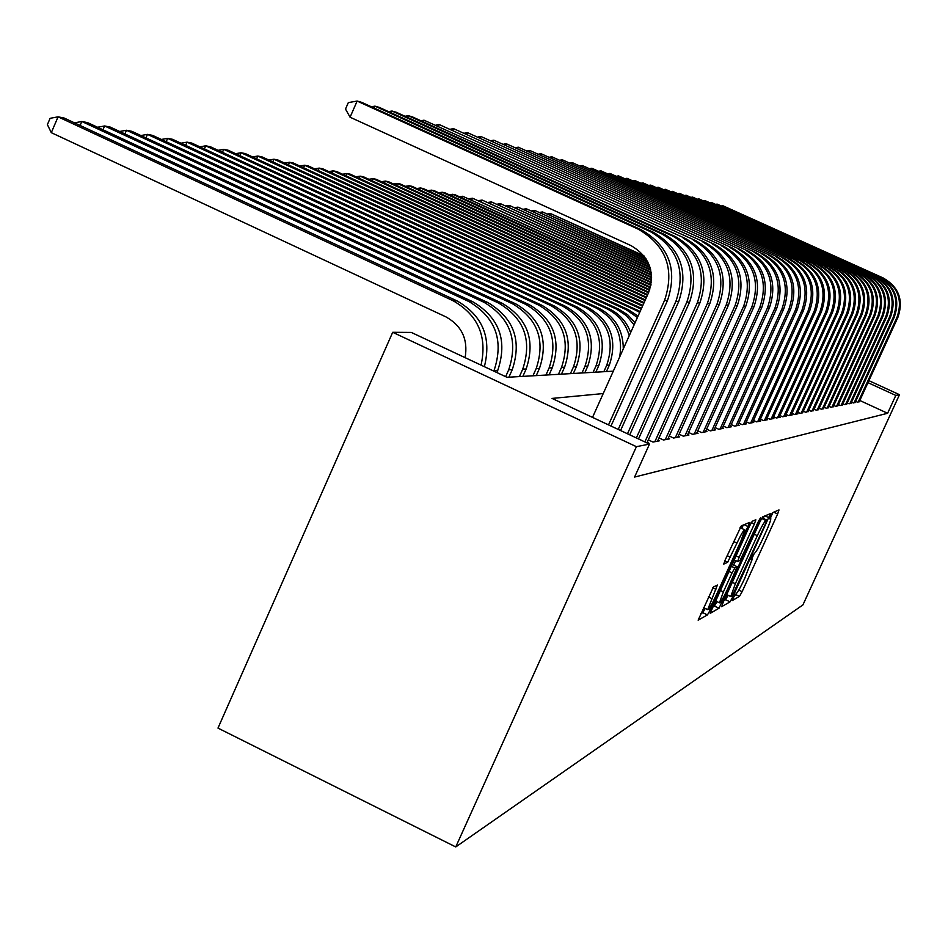 <?xml version="1.0" encoding="UTF-8"?>
<svg xmlns="http://www.w3.org/2000/svg" width="948" height="948" viewBox="0 0 948 948"><rect width="100%" height="100%" fill="white"/><g stroke="black" fill="none" stroke-linecap="round" stroke-linejoin="round"><path stroke-width="1.42" d="M733.242 597.726L732.33 600.522L739.487 596.375L742.118 591.682L777.633 514.006L778.995 509.929L772.454 512.702L769.575 518.84L770.771 518.603C770.866 520.132 769.314 524.469 766.103 531.603L763.116 538.156C759.123 546.676 756.303 551.677 754.655 553.158L751.894 556.903L750.887 559.723L752.167 559.403L744.583 578.707C740.601 587.215 737.757 592.263 736.063 593.863L733.242 597.726M713.417 587.025L698.143 620.17L707.445 614.92L710.313 609.872L749.809 522.36L741.324 525.856L725.267 559.782L723.739 564.096L727.626 562.306L736.952 543.109C741.218 534.103 743.848 529.695 744.855 529.885L740.791 541.355L715.74 596.256C711.379 605.452 708.713 609.92 707.718 609.647L717.387 585.058L713.417 587.025M895.813 395.423L887.612 413.281L634.591 477.057L649.487 444.091L636.404 446.674L455.751 846.943L802.92 604.907L899.486 394.7L895.813 395.423L867.977 382.66M723.051 602.584L721.724 606.661L730.031 601.85L732.733 597.05L770.44 513.626L762.761 516.802L760.035 521.59L723.051 602.584M712.552 607.099L714.425 606.033L719.011 608.225L710.289 613.273M751.29 522.609L754.347 524.043L755.852 519.8L752.309 521.21L749.501 526.128L710.17 613.226M754.347 524.043L739.12 557.377L737.639 561.548L740.092 560.422L758.566 521.127L760.545 517.786L759.502 520.725L719.011 608.225M855.7 401.36L857.478 402.177L859.362 401.454M851.541 402.142L853.354 402.971L855.297 402.248M847.275 402.947L849.135 403.801L851.126 403.042M842.902 403.765L844.81 404.642L846.848 403.872M838.411 404.606L840.378 405.507L842.464 404.713M833.802 405.471L835.816 406.396L837.961 405.59M829.073 406.36L831.135 407.308L833.339 406.479M824.203 407.273L826.336 408.244L828.599 407.391M819.214 408.209L821.395 409.216L823.717 408.327M814.071 409.169L816.311 410.2L818.716 409.299M808.786 410.152L811.097 411.219L813.562 410.294M803.347 411.171L805.729 412.273L808.265 411.314M797.754 412.214L800.207 413.352L802.814 412.356M791.995 413.292L794.519 414.454L797.943 413.79L797.197 413.435M786.058 414.394L788.653 415.603L792.184 414.904L791.414 414.549M779.943 415.532L782.621 416.776L786.259 416.065L785.465 415.698M773.639 416.717L776.388 417.985L780.145 417.262L779.327 416.883M767.122 417.926L769.977 419.241L773.852 418.483L772.999 418.092M760.415 419.17L763.353 420.533L767.347 419.751L766.482 419.348M753.47 420.462L756.516 421.872L760.64 421.066L759.739 420.651M746.313 421.789L749.441 423.246L753.707 422.417L752.783 421.979M738.907 423.164L742.142 424.668L746.55 423.815L745.59 423.365M731.24 424.586L734.593 426.138L739.156 425.249L738.16 424.787M723.312 426.055L726.784 427.666L731.5 426.742L730.481 426.268M715.1 427.572L718.702 429.243L723.585 428.295L722.518 427.797M706.592 429.136L710.325 430.878L715.385 429.894L714.282 429.373M697.775 430.771L701.639 432.572L706.888 431.553L705.75 431.02M688.627 432.454L692.633 434.326L698.084 433.272L696.899 432.715M679.124 434.208L683.295 436.151L688.935 435.049L687.715 434.48M669.252 436.021L673.578 438.047L679.455 436.898L678.175 436.305M658.99 437.905L663.493 440.014L669.596 438.829L668.269 438.201M648.302 439.86L652.994 442.064L659.346 440.82L657.959 440.18M647.46 443.143L648.669 442.906L647.235 442.23M887.612 413.281L859.812 400.494M613.297 371.166L507.002 377.292L411.302 332.428L392.697 332.298L217.981 728.1L455.751 846.943M392.697 332.298L636.404 446.674M603.236 393.55L552.068 398.421L649.487 444.091M899.486 394.7L868.889 380.658M751.645 559.154L754.312 553.336M770.274 518.378L772.976 512.477M763.211 518.378L764.218 516.174M723.952 600.629L725.552 599.705L728.088 595.297M732.093 596.114L765.854 522.988L766.885 520.108L765.901 520.488C764.254 521.886 761.398 526.946 757.31 535.656L735.352 583.743L730.742 596.565L732.093 596.114M762.382 517.999L766.825 520.085L762.382 517.987M735.695 560.624L733.657 565.079M723.371 591.896L719.449 602.833C720.421 603.035 723.004 598.686 727.223 589.786L737.2 566.762L734.842 567.971L732.046 572.888L723.371 591.896L720.184 590.379M732.697 564.629L737.2 566.762L732.697 564.629M731.773 564.984L732.591 564.581M714.425 606.033L716.972 601.648M744.571 529.754L740.092 527.609M741.751 528.427L743.303 525.014M700.572 613.913L702.752 612.681L705.229 608.462M644.462 256.517L550.373 213.49L643.87 255.735M547.826 213.845L550.373 213.49L549.816 214.758M883.204 277.977L722.897 205.763L883.204 277.977C898.882 287.043 903.776 300.172 897.898 317.355L859.196 401.834M882.268 277.788C897.993 286.889 902.911 300.054 897.009 317.284L858.177 402.035M721.689 205.929L722.897 205.763L722.637 206.356M646.453 259.468L542.576 211.961L646.003 258.757M539.969 212.328L542.576 211.961L542.007 213.253M647.97 262.264L534.589 210.385L647.626 261.577M531.911 210.764L534.589 210.385L533.997 211.724M649.143 264.966L526.389 208.785L648.882 264.291M523.651 209.176L526.389 208.785L525.784 210.148M650.055 267.597L517.987 207.126L649.854 266.945M515.191 207.529L517.987 207.126L517.371 208.536M879.424 277.219L717.162 204.116L879.424 277.219C895.291 286.403 900.256 299.687 894.296 317.094L855.12 402.627M878.464 277.029C894.391 286.237 899.356 299.568 893.383 317.023L854.089 402.829M715.918 204.294L717.162 204.116L716.889 204.732M875.549 276.449L711.273 202.434L875.549 276.449C891.618 285.739 896.642 299.201 890.61 316.822L850.949 403.445M874.566 276.259C890.682 285.573 895.718 299.082 889.674 316.751L849.882 403.658M709.993 202.611L711.273 202.434L710.988 203.062M871.579 275.655L705.229 200.703L871.579 275.655C887.849 285.075 892.933 298.703 886.83 316.549L846.671 404.286M870.572 275.453C886.89 284.898 891.985 298.573 885.87 316.478L845.58 404.5M703.926 200.881L705.229 200.703L704.945 201.343M867.503 274.849L699.032 198.938L867.503 274.849C883.974 284.376 889.129 298.193 882.944 316.265L842.274 405.14M866.46 274.636C882.991 284.21 888.158 298.063 881.96 316.194L841.16 405.353M697.704 199.116L699.032 198.938L698.735 199.59M650.731 270.18L509.372 205.443L650.589 269.528M506.493 205.858L509.372 205.443L508.732 206.877M863.32 274.008L692.68 197.113L863.32 274.008C880.005 283.677 885.219 297.66 878.962 315.98L837.771 406.017M862.253 273.806C878.997 283.488 884.223 297.53 877.943 315.909L836.622 406.242M691.305 197.303L692.68 197.113L692.372 197.788M651.205 272.728L500.532 203.702L651.11 272.1M497.582 204.128L500.532 203.702L499.869 205.183M859.018 273.154L686.151 195.241L859.018 273.154C875.928 282.942 881.213 297.115 874.862 315.684L833.138 406.917M857.928 272.941C874.885 282.765 880.194 296.985 873.831 315.613L831.965 407.154M684.752 195.442L686.151 195.241L685.842 195.94M651.501 275.264L491.443 201.924L651.442 274.636M488.421 202.362L491.443 201.924L490.78 203.441M854.61 272.277L679.455 193.333L854.61 272.277C871.733 282.196 877.09 296.57 870.667 315.376L828.386 407.853M853.484 272.052C870.679 282.006 876.047 296.428 869.6 315.305L827.177 408.078M678.01 193.534L679.455 193.333L679.135 194.032M651.608 277.776L482.129 200.087L651.596 277.148M479.024 200.538L482.129 200.087L481.43 201.651M850.072 271.377L672.57 191.354L850.072 271.377C867.432 281.426 872.859 295.989 866.354 315.068L823.504 408.801M848.922 271.14C866.342 281.236 871.781 295.847 865.251 314.985L822.272 409.038M671.089 191.567L672.57 191.354L672.25 192.089M651.549 280.288L472.542 198.215L651.572 279.66M469.355 198.677L472.542 198.215L471.843 199.815M845.415 270.441L665.496 189.327L845.415 270.441C863.012 280.644 868.51 295.409 861.91 314.748L818.491 409.773M844.23 270.216C861.886 280.442 867.408 295.255 860.784 314.665L817.212 410.022M663.979 189.553L665.496 189.327L665.164 190.086M651.312 282.788L462.707 196.272L651.383 282.172M459.436 196.757L462.707 196.272L461.972 197.931M840.627 269.493L658.232 187.254L840.627 269.493C858.461 279.826 864.043 294.804 857.348 314.416L813.337 410.78M839.407 269.244C857.312 279.624 862.905 294.65 856.186 314.333L812.021 411.041M656.668 187.479L658.232 187.254L657.888 188.024M650.897 285.289L452.587 194.293L455.147 194.79L651.015 284.661M449.222 194.79L452.587 194.293L451.841 195.987M835.698 268.509L650.755 185.109L835.698 268.509C853.781 278.996 859.445 294.176 852.655 314.072L808.028 411.823M834.441 268.26C852.596 278.783 858.272 294.022 851.458 313.989L806.677 412.084M649.155 185.346L650.755 185.109L650.399 185.903M650.304 287.789L442.183 192.243L444.813 192.764L650.47 287.161M438.734 192.764L442.183 192.243L441.413 193.996M830.626 267.502L643.064 182.905L830.626 267.502C848.97 278.131 854.705 293.548 847.832 313.729L802.565 412.89M829.334 267.241C847.749 277.918 853.496 293.382 846.6 313.634L801.179 413.15M641.417 183.154L643.064 182.905L642.697 183.734M649.522 290.278L431.482 190.145L434.184 190.678L649.736 289.65M427.927 190.678L431.482 190.145L430.688 191.946M825.4 266.459L635.148 180.641L825.4 266.459C844.016 277.254 849.835 292.885 842.855 313.361L796.948 413.98M824.073 266.198C842.76 277.029 848.59 292.719 841.587 313.267L795.526 414.264M633.454 180.89L635.148 180.641L634.769 181.483M648.527 292.766L420.462 187.988L423.246 188.534L648.799 292.138M416.812 188.534L420.462 187.988L419.644 189.837M820.032 265.393L626.995 178.307L820.032 265.393C838.909 276.342 844.81 292.209 837.736 312.994L791.165 415.106M818.657 265.12C837.617 276.105 843.542 292.031 836.432 312.899L789.696 415.402M625.253 178.568L626.995 178.307L626.616 179.184M647.401 295.278L409.121 185.761L411.989 186.318L647.685 294.638M405.365 186.329L409.121 185.761L408.28 187.668M814.486 264.291L618.606 175.913L814.486 264.291C833.659 275.406 839.644 291.51 832.463 312.615L785.205 416.267M813.076 264.006C832.308 275.157 838.328 291.332 831.112 312.508L783.688 416.563M616.804 176.174L618.606 175.913L618.203 176.802M646.24 297.862L397.437 183.462L400.388 184.042L646.536 297.21M393.574 184.054L397.437 183.462L396.572 185.429M808.786 263.153L609.955 173.437L808.786 263.153C828.232 274.434 834.311 290.787 827.023 312.212L779.066 417.476M807.329 262.857C826.857 274.185 832.96 290.609 825.637 312.117L777.49 417.772M608.106 173.709L609.955 173.437L609.54 174.361M645.043 300.54L385.398 181.092L388.443 181.696L645.339 299.864M381.416 181.708L385.398 181.092L384.497 183.13M802.897 261.98L601.032 170.877L802.897 261.98C822.639 273.439 828.813 290.052 821.418 311.809L772.727 418.708M801.392 261.672C821.217 273.178 827.414 289.863 819.984 311.702L771.115 419.016M599.124 171.161L601.032 170.877L600.605 171.837M643.799 303.289L372.979 178.662L376.119 179.279L644.119 302.602M368.879 179.302L372.979 178.662L372.054 180.76M796.818 260.771L591.836 168.246L796.818 260.771C816.88 272.408 823.148 289.282 815.635 311.394L766.185 419.976M795.265 260.463C815.399 272.147 821.703 289.081 814.154 311.288L764.526 420.308M589.869 168.543L591.836 168.246L591.398 169.23M642.519 306.145L360.169 176.15L363.404 176.778L642.839 305.422M355.938 176.802L360.169 176.15L359.221 178.319M790.549 259.515L582.345 165.521L790.549 259.515C810.919 271.341 817.295 288.488 809.651 310.956L759.443 421.291M788.949 259.195C809.402 271.069 815.801 288.287 808.134 310.849L757.725 421.635M580.318 165.829L582.345 165.521L581.894 166.54M641.192 309.095L346.956 173.555L350.298 174.207L641.535 308.349M342.595 174.242L346.956 173.555L345.973 175.795M784.067 258.223L572.545 162.724L784.067 258.223C804.769 270.251 811.239 287.671 803.489 310.517L752.475 422.654M782.42 257.892C803.205 269.967 809.699 287.469 801.913 310.399L750.697 422.998M570.447 163.032L572.545 162.724L572.071 163.779M637.566 310.162L635.29 310.043L333.305 170.865L336.753 171.552L640.125 311.465M635.29 310.043L639.699 312.425M328.814 171.588L333.305 170.865L332.286 173.188M777.384 256.896L562.413 159.821L777.384 256.896C798.417 269.113 804.994 286.829 797.114 310.055L745.282 424.064M775.677 256.553C796.794 268.817 803.394 286.616 795.49 309.937L743.445 424.42M560.256 160.153L562.413 159.821L561.927 160.911M628.358 309.688L626.012 309.569L319.203 168.104L322.77 168.803L628.358 309.688L638.075 316.039M626.012 309.569L637.412 317.497M314.57 168.851L319.203 168.104L318.161 170.498M770.463 255.51L551.949 156.823L770.463 255.51C791.841 267.94 798.536 285.964 790.525 309.569L737.84 425.51M768.698 255.166C790.17 267.644 796.877 285.739 788.843 309.451L735.932 425.877M549.721 157.167L551.949 156.823L551.452 157.949M618.843 309.202L616.413 309.084L304.628 165.236L308.325 165.959L618.843 309.202L627.825 314.902L635.053 322.77M616.413 309.084L626.403 315.637L634.105 324.868M299.841 166.018L304.628 165.236L303.55 167.725M763.306 254.088L541.118 153.73L763.306 254.088C785.051 266.732 791.853 285.052 783.7 309.084L730.138 427.015M761.481 253.72C783.309 266.412 790.134 284.827 781.958 308.953L728.171 427.394M538.82 154.086L541.118 153.73L540.609 154.891M608.995 308.704L606.483 308.574L289.555 162.286L293.37 163.032L608.995 308.704C619.352 313.693 626.569 321.633 630.657 332.535M606.483 308.574C617.989 314.191 625.573 323.244 629.235 335.711M284.613 163.092L289.555 162.286L288.441 164.857M755.9 252.618L529.92 150.519L755.9 252.618C778.012 265.476 784.932 284.127 776.649 308.562L722.175 428.567M754.004 252.239C776.211 265.156 783.155 283.879 774.836 308.432L720.136 428.97M527.538 150.898L529.92 150.519L529.387 151.727M598.804 308.183L596.197 308.053L273.96 159.217L277.906 159.999L598.804 308.183C615.086 316.703 623.239 330.283 623.286 348.935M596.197 308.053C615.43 318.682 623.251 335 619.66 357.005M268.853 160.058L273.96 159.217L272.799 161.883M748.221 251.09L518.319 147.201L748.221 251.09C770.724 264.172 777.763 283.156 769.338 308.041L713.915 430.179M746.266 250.699C768.864 263.84 775.926 282.907 767.465 307.899L711.806 430.593M515.866 147.592L518.319 147.201L517.774 148.457M606.447 371.569L609.339 365.11C617.729 340.071 610.69 320.91 588.234 307.638L261.909 156.847L257.809 156.053L585.532 307.507C608.095 320.827 615.157 340.071 606.732 365.241L603.829 371.711M252.524 156.93L257.809 156.053L256.612 158.814M740.27 249.502L506.315 143.764L740.27 249.502C763.164 262.821 770.333 282.149 761.754 307.484L705.371 431.85M738.231 249.099C761.232 262.478 768.425 281.9 759.822 307.353L703.179 432.276M503.767 144.167L506.315 143.764L505.734 145.056M595.818 372.173L598.769 365.608C607.301 340.107 600.143 320.59 577.285 307.081L245.319 153.6L241.076 152.758L574.488 306.939C597.441 320.507 604.634 340.107 596.067 365.738L593.104 372.339M235.614 153.683L241.076 152.758L239.832 155.638M732.022 247.855L493.861 140.197L732.022 247.855C755.331 261.423 762.63 281.106 753.897 306.915L696.507 433.58M729.913 247.44C753.328 261.067 760.652 280.845 751.894 306.773L694.232 434.018M491.218 140.624L493.861 140.197L493.256 141.548M584.798 372.813L587.796 366.118C596.482 340.142 589.194 320.27 565.92 306.5L228.124 150.222L223.728 149.357L563.017 306.346C586.385 320.175 593.709 340.142 584.987 366.248L581.977 372.979M218.076 150.317L223.728 149.357L222.436 152.344M723.466 246.148L480.932 136.5L723.466 246.148C747.202 259.977 754.632 280.027 745.744 306.322L687.3 435.369M721.274 245.722C745.128 259.598 752.582 279.755 743.659 306.18L684.954 435.831M478.207 136.939L480.932 136.5L480.316 137.898M573.35 373.476L576.408 366.651C585.248 340.178 577.83 319.926 554.13 305.896L210.302 146.715L205.74 145.826L551.108 305.742C574.915 319.832 582.38 340.19 573.493 366.793L570.423 373.642M199.874 146.833L205.74 145.826L204.389 148.919M714.579 244.383L467.518 132.661L714.579 244.383C738.765 258.472 746.325 278.913 737.271 305.718L677.749 437.229M712.304 243.932C736.596 258.081 744.204 278.629 735.103 305.552L675.308 437.703M464.686 133.123L467.518 132.661L466.878 134.118M561.465 374.152L564.57 367.208C573.587 340.214 566.015 319.571 541.877 305.268L191.792 143.089L187.052 142.153L538.748 305.114C562.994 319.476 570.589 340.225 561.548 367.35L558.419 374.33M180.973 143.207L187.052 142.153L185.666 145.376M705.336 242.546L453.594 128.667L705.336 242.546C729.984 256.896 737.698 277.74 728.479 305.078L667.83 439.173M702.978 242.072C727.732 256.505 735.482 277.444 726.215 304.912L665.283 439.659M450.656 129.153L453.594 128.667L452.919 130.184M549.105 374.875L552.269 367.777C561.453 340.249 553.739 319.203 529.15 304.616L172.572 139.309L167.642 138.349L525.879 304.45C550.598 319.109 558.336 340.261 549.117 367.931L545.941 375.053M161.338 139.451L167.642 138.349L166.196 141.702M695.737 240.626L439.102 124.52L695.737 240.626C720.859 255.273 728.716 276.532 719.319 304.415L657.509 441.187M693.272 240.14C718.513 254.858 726.417 276.224 716.972 304.249L654.855 441.697M436.056 125.029L439.102 124.52L438.403 126.108M536.248 375.609L539.471 368.381C548.833 340.296 540.964 318.812 515.902 303.941L152.581 135.386L147.461 134.379L512.501 303.763C537.694 318.718 545.598 340.308 536.201 368.535L532.942 375.799M140.92 135.54L147.461 134.379L145.956 137.887M685.736 238.635L424.029 120.206L685.736 238.635C711.356 253.578 719.378 275.276 709.791 303.727L646.939 442.894M683.176 238.126C708.926 253.14 716.984 274.944 707.35 303.55L644.865 441.922M420.865 120.74L424.029 120.206L423.306 121.854M522.858 376.38L526.152 368.997C535.679 340.332 527.669 318.421 502.096 303.242L131.796 131.31L126.475 130.255L498.565 303.052C524.256 318.315 532.314 340.344 522.727 369.163L519.421 376.581M119.673 131.476L126.475 130.255L124.899 133.905M675.32 236.562L672.642 236.028L408.339 115.715L412.333 116.853L675.32 236.562C701.461 251.812 709.637 273.96 699.861 303.005L638.514 438.948M672.642 236.028C698.925 251.362 707.149 273.617 697.313 302.815L636.357 437.929M405.045 116.272L408.339 115.715L407.593 117.433M508.898 377.186L512.264 369.649C521.993 340.379 513.804 317.995 487.722 302.495L110.158 127.056L104.612 125.966L484.037 302.317C510.249 317.888 518.473 340.391 508.697 369.815L505.651 376.664M97.549 127.257L104.612 125.966L102.977 129.781M664.465 234.405L661.668 233.848L391.998 111.035L396.146 112.22L664.465 234.405C691.139 249.964 699.494 272.586 689.516 302.258L629.733 434.836M661.668 233.848C688.497 249.502 696.887 272.23 686.862 302.057L627.481 433.769M388.561 111.627L391.998 111.035L391.204 112.824M496.799 372.517L497.783 370.324C507.701 340.427 499.347 317.568 472.732 301.737L87.607 122.624L81.824 121.498L468.881 301.535C495.638 317.45 504.028 340.439 494.062 370.502L493.79 371.106M74.489 122.849L81.824 121.498L80.118 125.468M653.125 232.142L650.221 231.561L374.934 106.152L379.271 107.397L653.125 232.142C680.368 248.044 688.9 271.164 678.721 301.476L620.561 430.534M650.221 231.561C677.607 247.558 686.174 270.796 675.936 301.274L618.215 429.432M371.367 106.78L374.934 106.152L374.116 108.025M465.124 357.657C468.182 339.348 461.783 325.756 445.916 316.869L51.299 132.661L47.4 124.638L50.102 118.322L58.065 116.829L453.061 300.729C478.065 314.985 487.402 336.457 481.051 365.134M51.299 132.661L58.065 116.829L64.097 118.014L457.078 300.931C482.591 315.648 491.692 337.559 484.369 366.686M641.298 229.783L638.253 229.179L357.135 101.057L361.662 102.348L641.298 229.783C669.122 246.042 677.832 269.659 667.439 300.658L610.986 426.043M638.253 229.179C666.231 245.52 674.988 269.279 664.536 300.445L608.521 424.894M592.524 417.393L648.408 293.039C655.376 272.289 649.534 256.458 630.918 245.556L350.073 117.22L345.51 109.067L348.319 102.609L357.135 101.057L350.073 117.22M751.077 558.917L751.859 559.284L751.077 558.893M769.729 518.129L770.499 518.485L769.729 518.118M773.71 512.169L777.633 514.006M738.776 590.094L742.118 591.682M735.21 594.337L739.487 596.375M764.977 515.854L768.97 517.738M731.489 596.458L732.733 597.05M725.552 599.705L730.031 601.85M761.6 518.473L765.901 520.488M754.264 534.222L757.31 535.656M732.318 582.297L735.352 583.743M735.932 555.872L739.12 557.377M737.639 561.548L734.108 559.877L737.639 561.536M758.886 520.44L759.502 520.725M720.219 602.549L721.795 603.307M731.204 566.24L734.842 567.971M728.858 571.371L732.046 572.888M712.789 587.796L715.894 589.277M708.346 596.885L711.687 598.484M733.586 541.521L736.952 543.109M727.14 555.682L730.493 557.27M724.746 560.943L727.626 562.306M744.097 524.682L748.292 526.65M708.737 609.114L710.313 609.872M702.752 612.681L707.445 614.92M897.898 317.355L897.009 317.284M894.296 317.094L893.383 317.023M890.61 316.822L889.674 316.751M886.83 316.549L885.87 316.478M882.944 316.265L881.96 316.194M878.962 315.98L877.943 315.909M874.862 315.684L873.831 315.613M870.667 315.376L869.6 315.305M866.354 315.068L865.251 314.985M861.91 314.748L860.784 314.665M857.348 314.416L856.186 314.333M852.655 314.072L851.458 313.989M847.832 313.729L846.6 313.634M842.855 313.361L841.587 313.267M837.736 312.994L836.432 312.899M832.463 312.615L831.112 312.508M827.023 312.212L825.637 312.117M821.418 311.809L819.984 311.702M815.635 311.394L814.154 311.288M809.651 310.956L808.134 310.849M803.489 310.517L801.913 310.399M797.114 310.055L795.49 309.937M790.525 309.569L788.843 309.451M783.7 309.084L781.958 308.953M776.649 308.562L774.836 308.432M769.338 308.041L767.465 307.899M609.339 365.11L606.732 365.241M588.234 307.638L585.532 307.507M761.754 307.484L759.822 307.353M598.769 365.608L596.067 365.738M577.285 307.081L574.488 306.939M753.897 306.915L751.894 306.773M587.796 366.118L584.987 366.248M565.92 306.5L563.017 306.346M745.744 306.322L743.659 306.18M576.408 366.651L573.493 366.793M554.13 305.896L551.108 305.742M737.271 305.718L735.103 305.552M564.57 367.208L561.548 367.35M541.877 305.268L538.748 305.114M728.479 305.078L726.215 304.912M552.269 367.777L549.117 367.931M529.15 304.616L525.879 304.45M719.319 304.415L716.972 304.249M539.471 368.381L536.201 368.535M515.902 303.941L512.501 303.763M709.791 303.727L707.35 303.55M526.152 368.997L522.727 369.163M502.096 303.242L498.565 303.052M699.861 303.005L697.313 302.815M512.264 369.649L508.697 369.815M487.722 302.495L484.037 302.317M689.516 302.258L686.862 302.057M497.783 370.324L494.062 370.502M472.732 301.737L468.881 301.535M678.721 301.476L675.936 301.274M457.078 300.931L453.061 300.729M667.439 300.658L664.536 300.445M726.689 594.633L730.742 596.565M715.385 600.902L719.449 602.833M703.452 607.609L707.718 609.647"/></g></svg>
